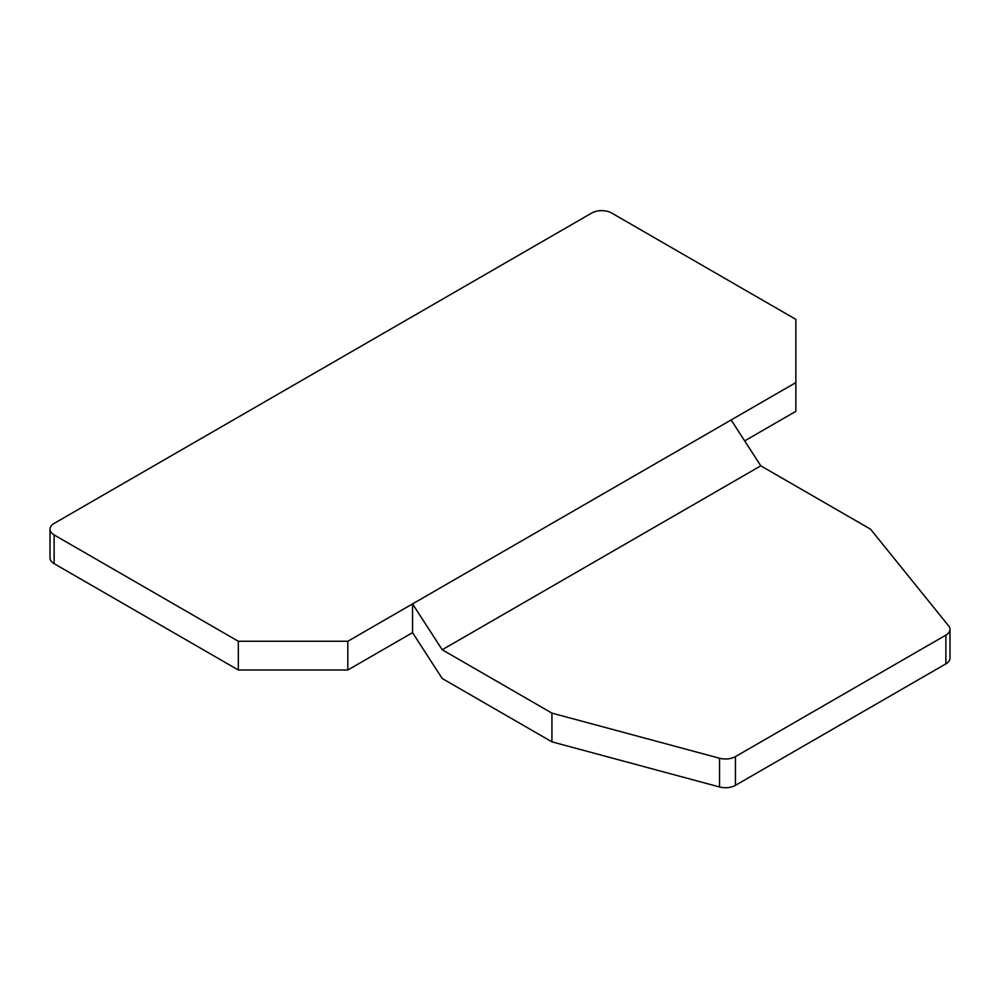 <?xml version="1.0" encoding="UTF-8"?>
<svg xmlns="http://www.w3.org/2000/svg" width="1000" height="1000" viewBox="0 0 1000 1000"><rect width="100%" height="100%" fill="white"/><g stroke="black" fill="none" stroke-linecap="round" stroke-linejoin="round"><path stroke-width="1.5" d="M760.8 465.825L870.525 529.175L948.675 625.938A14.075 8.125 180 0 1 950 629.375A14.075 8.125 180 0 1 945.875 635.125L735.438 756.612A14.075 8.125 180 0 1 719.538 758.238L551.925 713.112L442.212 649.762L760.8 465.825L731.137 419.963L347.825 641.263L238.312 641.263L54.125 534.925A14.075 8.125 180 0 1 50 529.175A14.075 8.125 180 0 1 54.125 523.425L591.75 213.025A14.075 8.125 180 0 1 611.663 213.025L795.85 319.363L795.85 382.6L731.137 419.963M347.825 641.263L347.825 670L238.312 670L54.125 563.663A14.075 8.125 180 0 1 50 557.913L50 529.175M238.312 670L238.312 641.263M744.675 440.887L795.85 411.337L795.85 382.6M950 629.375L950 658.112A14.075 8.125 180 0 1 945.875 663.863L735.438 785.35A14.075 8.125 180 0 1 719.538 786.975L551.925 741.85L442.212 678.5L412.55 632.638L412.55 603.9L442.212 649.762M551.925 741.85L551.925 713.112M412.55 632.638L347.825 670M54.125 534.925L54.125 563.663M945.875 635.125L945.875 663.863M719.538 758.238L719.538 786.975M735.438 756.612L735.438 785.35"/></g></svg>
